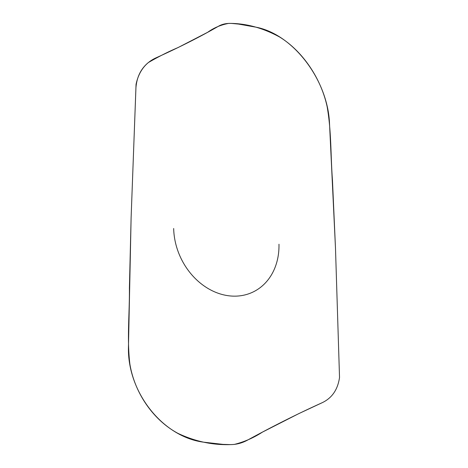 <?xml version="1.0" encoding="UTF-8"?>
<svg xmlns="http://www.w3.org/2000/svg" width="468" height="468" viewBox="0 0 468 468"><rect width="100%" height="100%" fill="white"/><g stroke="black" fill="none" stroke-linecap="round" stroke-linejoin="round"><path stroke-width="0.35" stroke-dasharray="2.34 1.75" d=""/><path stroke-width="0.7" d="M278.975 244.226A61.735 50.386 -115.5 0 1 227.67 295.636A61.735 50.386 -115.5 0 1 173.675 228.489M128.472 346.314L131.11 217.766L136.053 84.328C138.756 71.622 145.296 62.847 155.68 58.003C179.443 47.28 200.31 36.726 218.287 26.354C222.136 24.061 226.787 23.102 232.239 23.482L238.598 24.084L256.382 27.249C293.658 34.696 328.027 80.449 329.525 123.804M128.472 346.367C126.898 391.184 162.022 436.58 203.276 442.131L222.996 444.378L230.139 444.6C236.322 444.635 242.208 443.091 247.794 439.973C273.827 425.757 298.549 413.373 321.955 402.813C331.911 398.174 337.767 389.727 339.528 377.471C337.767 389.727 331.911 398.174 321.955 402.813L298.818 413.613L262.402 432.134C253.603 437.849 244.226 441.944 234.257 444.425C215.023 445.7 196.227 442.003 177.881 433.333C153.247 420.065 134.608 392.939 129.876 364.069C126.834 338.452 129.659 313.344 129.402 288.042L131.11 217.766L135.936 87.814C136.785 77.068 140.927 68.644 148.368 62.548C158.459 56.692 168.381 51.685 178.138 47.525L207.733 32.257C213.894 27.793 220.873 24.845 228.671 23.4C245.624 23.213 262.624 27.758 279.677 37.048C302.58 51.141 321.019 78.367 327.12 106.581C331.508 131.561 330.589 155.75 332.467 180.285L335.492 248.309L339.528 377.471L335.492 248.309L329.525 123.856"/></g></svg>
